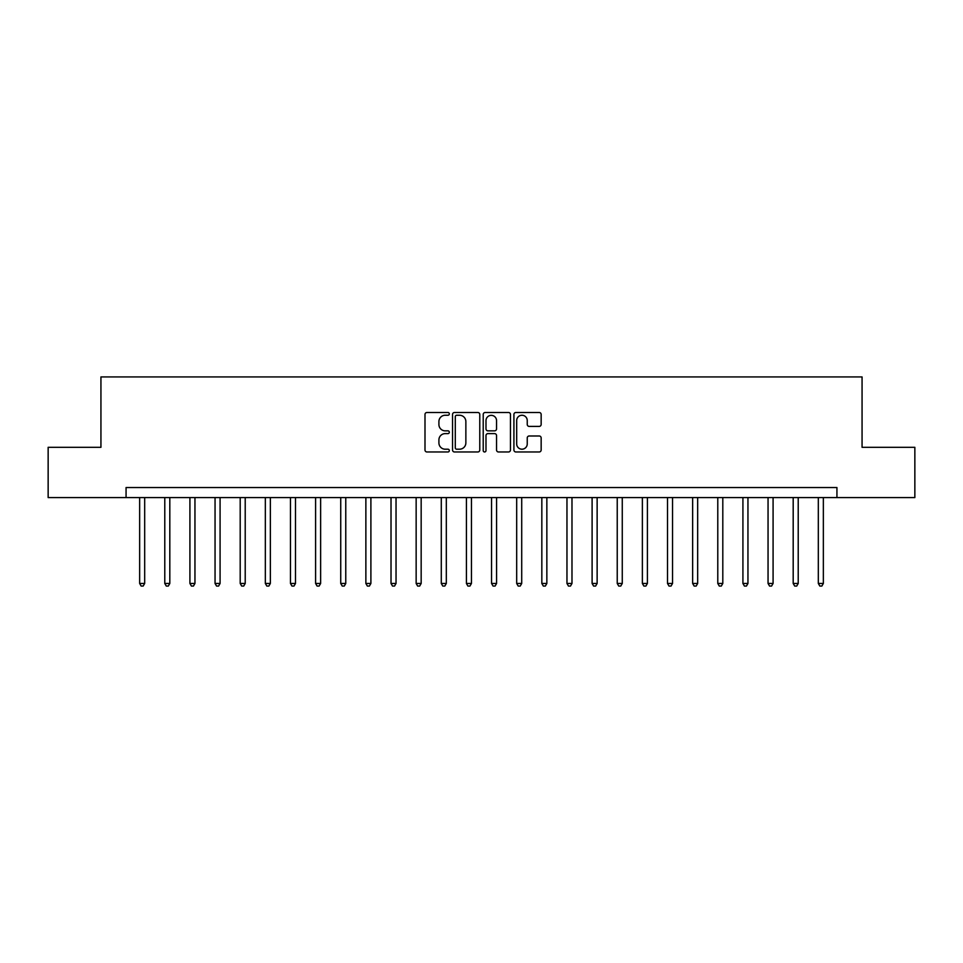 <?xml version="1.0" encoding="UTF-8"?>
<svg xmlns="http://www.w3.org/2000/svg" width="963" height="963" viewBox="0 0 963 963"><rect width="100%" height="100%" fill="white"/><g stroke="black" fill="none" stroke-linecap="round" stroke-linejoin="round"><path stroke-width="1.44" d="M449.324 413.873A1.384 1.384 0 0 0 447.939 412.489L426.97 412.489A1.974 1.974 0 0 0 424.996 414.463L424.996 449.998A1.974 1.974 0 0 0 426.97 451.972L447.939 451.972A1.384 1.384 0 0 0 449.324 450.588A1.384 1.384 0 0 0 447.939 449.203L445.231 449.203A6.32 6.32 0 0 1 438.911 442.896L438.911 439.935A6.32 6.32 0 0 1 445.231 433.615L447.939 433.615A1.384 1.384 0 0 0 449.324 432.231A1.384 1.384 0 0 0 447.939 430.846L445.231 430.846A6.32 6.32 0 0 1 438.911 424.539L438.911 421.577A6.32 6.32 0 0 1 445.231 415.258L447.939 415.258A1.384 1.384 0 0 0 449.324 413.873M539.184 426.404A1.974 1.974 0 0 0 541.158 424.43L541.158 414.463A1.974 1.974 0 0 0 539.184 412.489L515.891 412.489A1.974 1.974 0 0 0 513.917 414.463L513.917 449.998A1.974 1.974 0 0 0 515.891 451.972L539.184 451.972A1.974 1.974 0 0 0 541.158 449.998L541.158 437.96A1.974 1.974 0 0 0 539.184 435.986L529.217 435.986A1.974 1.974 0 0 0 527.243 437.96L527.243 443.931A5.284 5.284 0 0 1 521.958 449.203A5.284 5.284 0 0 1 516.686 443.931L516.686 420.542A5.284 5.284 0 0 1 521.958 415.258A5.284 5.284 0 0 1 527.243 420.542L527.243 424.43A1.974 1.974 0 0 0 529.217 426.404L539.184 426.404M126.069 497.582L48.15 497.582L48.15 447.314L100.934 447.314L100.934 376.93L862.066 376.93L862.066 447.314L914.85 447.314L914.85 497.582L836.931 497.582L836.931 487.531L126.069 487.531L126.069 497.582L836.931 497.582M479.779 414.463A1.974 1.974 0 0 0 477.804 412.489L454.512 412.489A1.974 1.974 0 0 0 452.538 414.463L452.538 449.998A1.974 1.974 0 0 0 454.512 451.972L477.804 451.972A1.974 1.974 0 0 0 479.779 449.998L479.779 414.463M485.196 412.489L508.488 412.489A1.974 1.974 0 0 1 510.462 414.463L510.462 449.998A1.974 1.974 0 0 1 508.488 451.972L498.521 451.972A1.974 1.974 0 0 1 496.547 449.998L496.547 435.589A1.974 1.974 0 0 0 494.573 433.615L487.964 433.615A1.974 1.974 0 0 0 485.99 435.589L485.99 450.588A1.384 1.384 0 0 1 484.606 451.972A1.384 1.384 0 0 1 483.221 450.588L483.221 414.463A1.974 1.974 0 0 1 485.196 412.489M456.679 415.258A1.384 1.384 0 0 0 455.294 416.642L455.294 447.831A1.384 1.384 0 0 0 456.679 449.203L459.544 449.203A6.32 6.32 0 0 0 465.863 442.896L465.863 421.577A6.32 6.32 0 0 0 459.544 415.258L456.679 415.258M496.547 420.638A5.284 5.284 0 0 0 491.274 415.354A5.284 5.284 0 0 0 485.99 420.638L485.99 428.872A1.974 1.974 0 0 0 487.964 430.846L494.573 430.846A1.974 1.974 0 0 0 496.547 428.872L496.547 420.638M139.647 497.582L139.647 583.458L144.679 583.458L144.679 497.582M144.679 583.458L143.162 586.07L141.152 586.07L139.647 583.458M164.781 497.582L164.781 583.458L169.813 583.458L169.813 497.582M169.813 583.458L168.296 586.07L166.286 586.07L164.781 583.458M189.916 497.582L189.916 583.458L194.947 583.458L194.947 497.582M194.947 583.458L193.443 586.07L191.432 586.07L189.916 583.458M215.05 497.582L215.05 583.458L220.082 583.458L220.082 497.582M220.082 583.458L218.577 586.07L216.567 586.07L215.05 583.458M240.196 497.582L240.196 583.458L245.216 583.458L245.216 497.582M245.216 583.458L243.711 586.07L241.701 586.07L240.196 583.458M265.331 497.582L265.331 583.458L270.35 583.458L270.35 497.582M270.35 583.458L268.846 586.07L266.835 586.07L265.331 583.458M290.465 497.582L290.465 583.458L295.497 583.458L295.497 497.582M295.497 583.458L293.98 586.07L291.97 586.07L290.465 583.458M315.599 497.582L315.599 583.458L320.631 583.458L320.631 497.582M320.631 583.458L319.114 586.07L317.104 586.07L315.599 583.458M340.733 497.582L340.733 583.458L345.765 583.458L345.765 497.582M345.765 583.458L344.26 586.07L342.25 586.07L340.733 583.458M365.868 497.582L365.868 583.458L370.899 583.458L370.899 497.582M370.899 583.458L369.395 586.07L367.385 586.07L365.868 583.458M391.014 497.582L391.014 583.458L396.034 583.458L396.034 497.582M396.034 583.458L394.529 586.07L392.519 586.07L391.014 583.458M416.148 497.582L416.148 583.458L421.168 583.458L421.168 497.582M421.168 583.458L419.663 586.07L417.653 586.07L416.148 583.458M441.283 497.582L441.283 583.458L446.314 583.458L446.314 497.582M446.314 583.458L444.798 586.07L442.787 586.07L441.283 583.458M466.417 497.582L466.417 583.458L471.449 583.458L471.449 497.582M471.449 583.458L469.932 586.07L467.922 586.07L466.417 583.458M491.551 497.582L491.551 583.458L496.583 583.458L496.583 497.582M496.583 583.458L495.078 586.07L493.068 586.07L491.551 583.458M516.686 497.582L516.686 583.458L521.717 583.458L521.717 497.582M521.717 583.458L520.213 586.07L518.202 586.07L516.686 583.458M541.832 497.582L541.832 583.458L546.852 583.458L546.852 497.582M546.852 583.458L545.347 586.07L543.337 586.07L541.832 583.458M566.966 497.582L566.966 583.458L571.986 583.458L571.986 497.582M571.986 583.458L570.481 586.07L568.471 586.07L566.966 583.458M592.101 497.582L592.101 583.458L597.132 583.458L597.132 497.582M597.132 583.458L595.616 586.07L593.605 586.07L592.101 583.458M617.235 497.582L617.235 583.458L622.267 583.458L622.267 497.582M622.267 583.458L620.75 586.07L618.74 586.07L617.235 583.458M642.369 497.582L642.369 583.458L647.401 583.458L647.401 497.582M647.401 583.458L645.896 586.07L643.886 586.07L642.369 583.458M667.503 497.582L667.503 583.458L672.535 583.458L672.535 497.582M672.535 583.458L671.03 586.07L669.02 586.07L667.503 583.458M692.65 497.582L692.65 583.458L697.669 583.458L697.669 497.582M697.669 583.458L696.165 586.07L694.154 586.07L692.65 583.458M717.784 497.582L717.784 583.458L722.804 583.458L722.804 497.582M722.804 583.458L721.299 586.07L719.289 586.07L717.784 583.458M742.918 497.582L742.918 583.458L747.95 583.458L747.95 497.582M747.95 583.458L746.433 586.07L744.423 586.07L742.918 583.458M768.053 497.582L768.053 583.458L773.084 583.458L773.084 497.582M773.084 583.458L771.568 586.07L769.557 586.07L768.053 583.458M793.187 497.582L793.187 583.458L798.219 583.458L798.219 497.582M798.219 583.458L796.714 586.07L794.704 586.07L793.187 583.458M818.321 497.582L818.321 583.458L823.353 583.458L823.353 497.582M823.353 583.458L821.848 586.07L819.838 586.07L818.321 583.458"/></g></svg>
